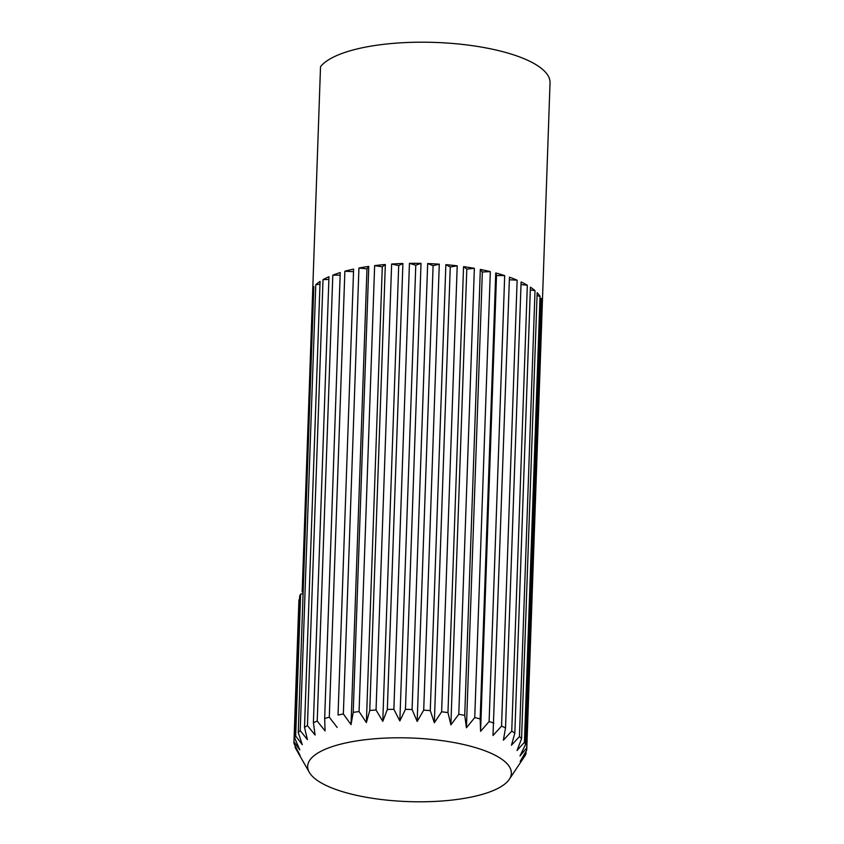 <?xml version="1.0" encoding="UTF-8"?>
<svg xmlns="http://www.w3.org/2000/svg" width="844" height="844" viewBox="0 0 844 844"><rect width="100%" height="100%" fill="white"/><g stroke="black" fill="none" stroke-linecap="round" stroke-linejoin="round"><path stroke-width="1.27" d="M519.44 736.601L511.453 745.22L514.84 733.119L530.412 287.16A116.461 36.376 2 0 1 532.849 288.891A116.461 36.376 2 0 1 535.012 290.642L519.44 736.601A116.461 36.376 2 0 1 521.571 738.637L537.153 292.678A116.461 36.376 2 0 1 540.023 296.297L524.441 742.256A116.461 36.376 2 0 1 525.569 744.334L541.141 298.375A116.461 36.376 2 0 1 542.217 302.036L526.645 747.995A116.461 36.376 2 0 1 526.74 749.926A116.461 36.376 2 0 1 526.73 750.073L520.199 761.383L525.981 753.681A116.461 36.376 2 0 1 525.031 755.696L509.291 779.328A101.902 31.829 2 0 1 419.901 801.8A101.902 31.829 2 0 1 315.962 779.434A101.902 31.829 2 0 1 309.315 772.344A101.902 31.829 2 0 1 380.085 738.384A101.902 31.829 2 0 1 503.077 760.159A101.902 31.829 2 0 1 509.291 779.328M526.065 751.255L525.981 753.681M313.768 287.888L312.797 287.783L320.52 66.655A116.461 36.376 2 0 1 423.825 42.2A116.461 36.376 2 0 1 540.571 67.763A116.461 36.376 2 0 1 550.035 82.839L526.74 749.926M526.645 747.995L519.967 755.96L525.569 744.334M524.441 742.256L517.024 750.527L521.571 738.637M309.315 772.344L295.843 748.765A116.461 36.376 2 0 1 295.136 747.383L295.178 745.938M293.965 741.792A116.461 36.376 2 0 1 293.976 741.644L298.924 599.736A116.461 36.376 -178 0 0 298.924 599.884L293.965 741.792A116.461 36.376 2 0 0 294.06 743.722L300.053 755.38L295.136 747.383M298.924 599.736L299.567 599.578M294.725 738.036A116.461 36.376 2 0 1 295.674 736.01L300.633 594.102A116.461 36.376 -178 0 0 299.683 596.128L294.725 738.036L299.82 749.957L293.976 741.644M300.633 594.102L303.091 593.701M303.133 592.551L302.173 591.834L312.797 287.783A116.461 36.376 2 0 1 313.82 286.591L298.238 732.539L302.289 744.672L295.674 736.01M391.627 264.045A116.461 36.376 2 0 1 402.904 263.497L387.333 709.456L382.786 721.356L376.044 709.994L391.627 264.045L398.695 265.575L402.904 263.497M382.786 721.356L398.695 265.575M369.767 710.469L366.37 722.58L382.29 266.81L385.339 264.51L369.767 710.469A116.461 36.376 2 0 1 376.044 709.994M366.37 722.58L359.069 711.566L374.641 265.617A116.461 36.376 2 0 1 385.339 264.51M374.641 265.617L382.29 266.81M353.203 712.357L351.041 724.616L366.961 268.846L368.775 266.398L353.203 712.357A116.461 36.376 2 0 1 359.069 711.566M351.041 724.616L343.36 713.982L358.932 268.033A116.461 36.376 2 0 1 368.775 266.398M358.932 268.033L366.961 268.846M338.043 715.058L353.615 269.099L338.043 715.058A116.461 36.376 2 0 1 343.36 713.982M337.167 727.423L329.297 717.189L344.869 271.23A116.461 36.376 2 0 1 353.615 269.099M344.869 271.23L353.077 271.652M324.666 718.529L325.077 730.925L317.228 721.092L332.8 275.133A116.461 36.376 2 0 1 340.237 272.57L324.666 718.529A116.461 36.376 2 0 1 329.297 717.189M332.8 275.133L340.143 275.155M313.398 722.664L315.086 735.04L307.448 725.608L323.02 279.649A116.461 36.376 2 0 1 328.97 276.705L313.398 722.664A116.461 36.376 2 0 1 317.228 721.092M323.02 279.649L328.875 279.375M304.515 727.38L307.427 739.66L300.211 730.619L315.783 284.671A116.461 36.376 2 0 1 320.087 281.421L304.515 727.38A116.461 36.376 2 0 1 307.448 725.608M315.783 284.671L319.992 284.228M541.025 301.688L542.217 302.036M537.048 295.653L540.023 296.297M530.317 289.914L535.012 290.642M511.749 731.178L503.372 740.177L505.535 727.908L521.107 281.949A116.461 36.376 2 0 1 527.321 285.219L511.749 731.178A116.461 36.376 2 0 1 514.84 733.119M521.012 284.576L527.321 285.219M501.558 726.125L493.001 735.504L509.449 277.191A116.461 36.376 2 0 1 517.129 280.166L501.558 726.125A116.461 36.376 2 0 1 505.535 727.908M509.365 279.765L517.129 280.166M489.119 721.546L480.584 731.337L496.504 275.566L504.691 275.587L489.119 721.546A116.461 36.376 2 0 1 493.877 723.139M480.584 731.337L480.173 718.94L495.744 272.981A116.461 36.376 2 0 1 504.691 275.587M495.744 272.981L496.504 275.566M474.75 717.569L466.426 727.771L482.346 272L490.322 271.61L474.75 717.569A116.461 36.376 2 0 1 480.173 718.94M466.426 727.771L464.738 715.395L480.32 269.436A116.461 36.376 2 0 1 490.322 271.61M480.32 269.436L482.346 272M458.788 714.288L450.886 724.88L466.795 269.109L474.36 268.329L458.788 714.288A116.461 36.376 2 0 1 464.738 715.395M450.886 724.88L447.974 712.6L463.546 266.641A116.461 36.376 2 0 1 474.36 268.329M463.546 266.641L466.795 269.109M441.634 711.787L434.333 722.759L450.253 266.989L457.205 265.828L441.634 711.787A116.461 36.376 2 0 1 447.974 712.6M434.333 722.759L430.282 710.627L445.854 264.668A116.461 36.376 2 0 1 457.205 265.828M445.854 264.668L450.253 266.989M423.709 710.12L417.179 721.441L433.099 265.67L439.281 264.172L423.709 710.12A116.461 36.376 2 0 1 430.282 710.627M417.179 721.441L412.094 709.519L427.665 263.571A116.461 36.376 2 0 1 439.281 264.172M427.665 263.571L433.099 265.67M405.458 709.34L399.856 720.966L415.776 265.195L421.029 263.381L405.458 709.34A116.461 36.376 2 0 1 412.094 709.519M399.856 720.966L393.874 709.308L409.445 263.349A116.461 36.376 2 0 1 421.029 263.381M409.445 263.349L415.776 265.195M302.173 591.834L303.154 591.939M387.333 709.456A116.461 36.376 2 0 1 393.874 709.308M298.238 732.539A116.461 36.376 2 0 1 300.211 730.619"/></g></svg>
